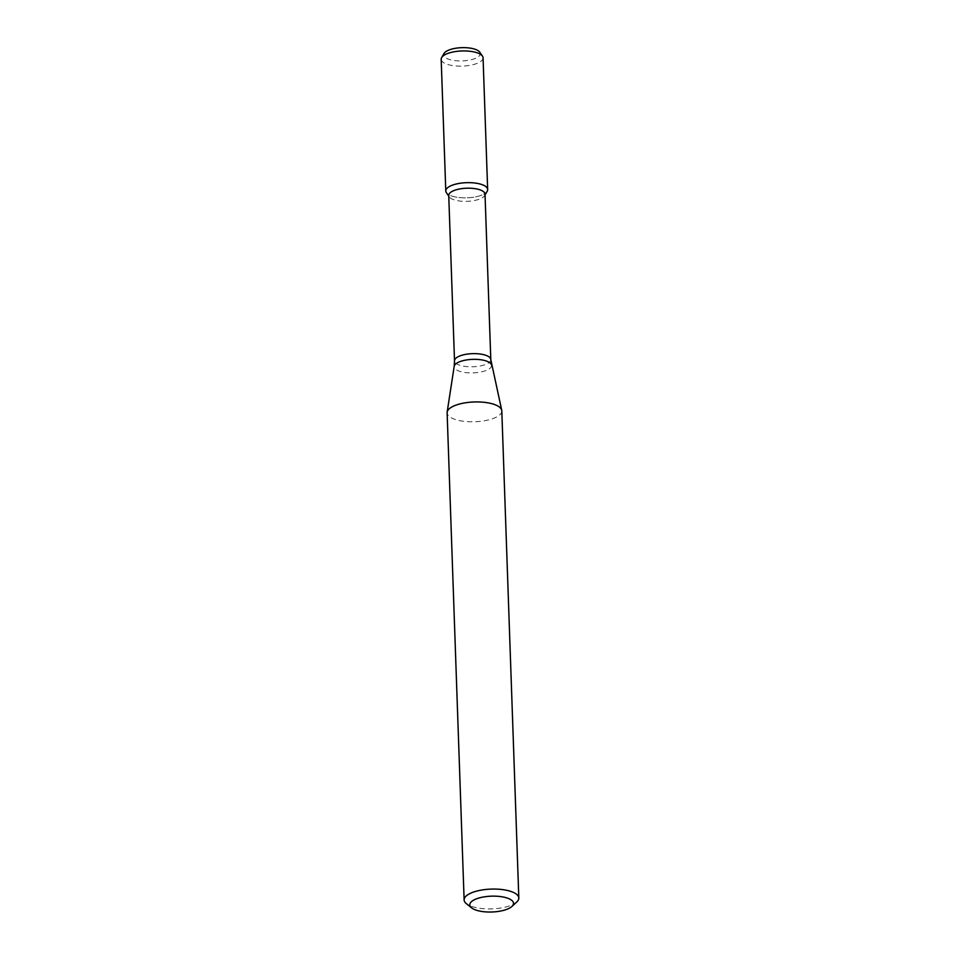 <?xml version="1.0" encoding="UTF-8"?>
<svg xmlns="http://www.w3.org/2000/svg" width="960" height="960" viewBox="0 0 960 960"><rect width="100%" height="100%" fill="white"/><g stroke="black" fill="none" stroke-linecap="round" stroke-linejoin="round"><path stroke-width="0.72" stroke-dasharray="4.8 3.6" d="M487.188 191.244A20.952 7.572 -2 0 1 466.98 197.832A20.952 7.572 -2 0 1 446.376 192.66M485.016 194.148A18.144 6.564 -2 0 1 484.608 195.624A18.144 6.564 -2 0 1 467.112 201.336A18.144 6.564 -2 0 1 449.256 196.86A18.144 6.564 -2 0 1 448.74 195.408M501.804 410.916A27.36 9.9 -2 0 1 474.804 421.752A27.36 9.9 -2 0 1 447.12 412.824M516.804 901.944A27.36 9.9 -2 0 1 491.82 908.88A27.36 9.9 -2 0 1 466.404 903.708M479.76 52.188A18.312 6.624 -2 0 1 462.204 60.912A18.312 6.624 -2 0 1 444.084 53.424M483.06 57.804A20.952 7.572 -2 0 1 462.384 66.108A20.952 7.572 -2 0 1 441.18 59.268M487.656 189.528A20.952 7.572 -2 0 1 466.98 197.832A20.952 7.572 -2 0 1 445.788 190.992M490.8 359.58A18.144 6.564 -2 0 1 472.884 366.78A18.144 6.564 -2 0 1 454.512 360.852M491.496 365.004A18.708 6.768 -2 0 1 473.1 372.876A18.708 6.768 -2 0 1 454.2 366.312M484.608 195.624L485.04 194.892M449.256 196.86L448.764 196.152"/><path stroke-width="1.44" d="M448.764 196.152L446.376 192.66A20.952 7.572 -2 0 1 453.276 184.848A20.952 7.572 -2 0 1 475.164 183.06A20.952 7.572 -2 0 1 487.188 191.244L485.04 194.892M490.8 359.58A18.144 6.564 -2 0 0 479.964 353.988A18.144 6.564 -2 0 0 454.512 360.852L448.74 195.408A18.144 6.564 -2 0 1 474.192 188.544A18.144 6.564 -2 0 1 485.016 194.148L490.8 359.58L501.72 410.244A27.36 9.9 -2 0 1 501.804 410.916L518.82 898.032A27.36 9.9 -2 0 1 516.804 901.944L511.92 906.456A21.888 7.92 -2 0 1 491.928 912A21.888 7.92 -2 0 1 471.588 907.86A21.888 7.92 -2 0 1 476.208 898.944A21.888 7.92 -2 0 1 500.472 896.568A21.888 7.92 -2 0 1 511.92 906.456M471.588 907.86L466.404 903.708A27.36 9.9 -2 0 1 464.124 899.94L447.12 412.824A27.36 9.9 -2 0 1 447.156 412.14A27.36 9.9 -2 0 1 485.484 402.468A27.36 9.9 -2 0 1 501.72 410.244M464.124 899.94A27.36 9.9 -2 0 1 502.5 889.596A27.36 9.9 -2 0 1 518.82 898.032M441.66 57.552L444.084 53.424A18.312 6.624 -2 0 1 469.356 48A18.312 6.624 -2 0 1 479.76 52.188L482.472 56.124A20.952 7.572 -2 0 1 483.06 57.804L487.656 189.528A20.952 7.572 -2 0 0 475.164 183.06A20.952 7.572 -2 0 0 445.788 190.992L441.18 59.268A20.952 7.572 -2 0 1 441.66 57.552A20.952 7.572 -2 0 1 470.568 51.348A20.952 7.572 -2 0 1 482.472 56.124M454.512 360.852L454.2 366.312A18.708 6.768 -2 0 1 480.396 359.7A18.708 6.768 -2 0 1 491.496 365.004M454.2 366.312L447.156 412.14"/></g></svg>
